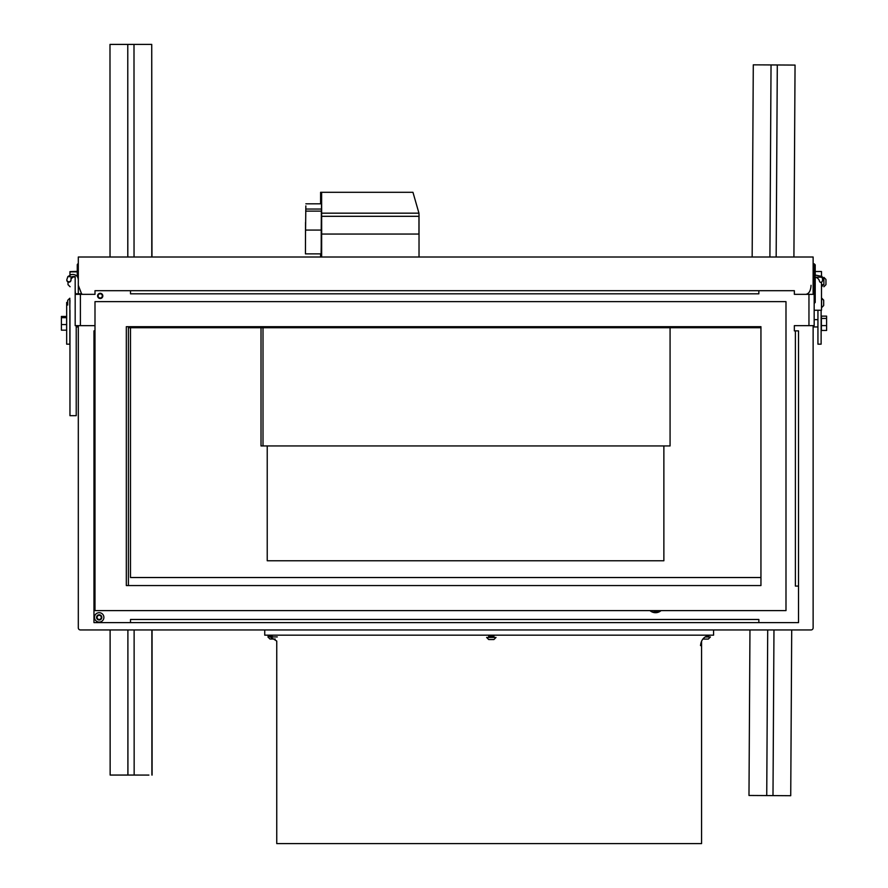 <?xml version="1.0" encoding="UTF-8"?>
<svg xmlns="http://www.w3.org/2000/svg" width="888" height="888" viewBox="0 0 888 888"><rect width="100%" height="100%" fill="white"/><g stroke="black" fill="none" stroke-linecap="round" stroke-linejoin="round"><path stroke-width="1.33" d="M815.217 264.846L814.174 263.803L815.217 264.846L815.217 275.635M815.217 277.234L815.217 302.42L814.174 303.463L815.217 302.42M78.311 293.795L78.311 257.009L813.13 257.009L813.13 294.339M814.174 310.245L821.489 310.245L821.489 282.107M821.489 275.99L821.489 271.517L815.217 271.517M814.174 276.357L814.174 263.803L813.13 263.803M77.267 271.872L69.963 271.872L69.963 274.903L69.963 271.628L77.267 271.628M76.224 325.652L76.224 415.673L69.963 415.673L69.963 310.245M77.267 271.384L69.963 271.628M78.311 264.846L77.267 264.846L77.267 276.545M77.267 264.846A1.043 1.043 0 0 1 78.311 263.803M68.01 281.973L68.01 284.671L68.01 281.973M67.699 300.854L67.699 305.028M69.819 298.246L69.786 307.637L69.963 300.333M67.699 300.333L69.786 298.246L69.786 300.333M821.611 284.671L821.611 286.757L821.611 284.671M821.567 298.013L821.567 300.333L821.567 298.013L823.653 300.1M821.567 305.55L821.567 307.415L821.567 305.55M821.6 305.55L821.6 298.246L821.489 305.55M823.687 300.854L823.687 305.028M825.962 279.975L825.962 284.149M823.875 284.671L823.875 277.367L823.875 284.671L821.489 284.671M270.507 639.027L275.202 639.027L270.507 639.027M269.985 635.497L273.171 636.929L269.985 636.929L269.985 635.508M277.289 636.929L269.985 636.929M703.618 639.071L708.313 639.071L703.618 639.071M710.411 636.985L705.094 636.985L710.411 636.985L708.313 639.071M489.233 639.538L493.928 639.538L489.233 639.538M493.928 635.175L493.928 637.44L488.711 637.44L488.711 635.175M495.415 637.44L486.624 637.44L488.711 639.538M102.264 295.526A2.087 2.087 0 0 1 99.512 297.869A2.087 2.087 0 0 1 98.857 294.317A2.087 2.087 0 0 1 102.264 295.526M101.265 617.182A2.087 2.087 0 0 1 98.324 619.291A2.087 2.087 0 0 1 97.969 615.695A2.087 2.087 0 0 1 101.265 617.182M103.863 616.916A4.695 4.695 0 0 0 98.712 612.72A4.695 4.695 0 0 0 94.517 617.859A4.695 4.695 0 0 0 99.656 622.066A4.695 4.695 0 0 0 103.863 616.916M813.13 325.652L813.13 627.86A2.087 2.087 0 0 1 811.044 629.947L80.397 629.947A2.087 2.087 0 0 1 78.311 627.86L78.311 325.652M130.492 327.739L130.492 577.522L760.938 577.522L760.938 327.739L128.416 327.739L128.416 585.558M67.699 302.42L66.667 302.42L66.667 344.167L69.852 344.167L69.852 302.42M817.937 310.245L817.937 344.167L821.123 344.167L821.123 310.245M61.394 330.17L61.394 316.428L66.611 316.428L66.611 330.17L61.394 330.17M61.394 317.682L66.611 317.682M61.394 324.564L66.611 324.564M826.606 330.458L821.389 330.458L821.389 325.607L826.606 325.607L826.606 330.458M826.606 318.437L821.389 318.437L821.389 316.128L826.606 316.128L826.606 325.607M821.389 318.437L821.389 325.607M78.311 279.676C77.989 276.512 76.257 274.769 73.094 274.459L71.473 274.503L67.877 276.557L66.822 279.687A2.087 2.087 0 0 0 68.92 281.774A2.087 2.087 0 0 0 71.007 279.687L71.007 278.643A2.087 2.087 0 0 1 73.094 276.557L75.18 276.557L75.18 325.652L94.994 325.652M71.007 279.043L71.007 279.043A2.087 2.087 180 0 1 71.007 278.921L73.094 276.978L75.18 276.978M822.41 277.167L814.407 277.167A5.217 5.217 0 0 1 819.458 281.096A2.087 2.087 0 0 0 820.434 282.384A2.087 2.087 0 0 0 822.532 280.297L822.532 277.866A2.087 2.087 0 0 0 822.41 277.167L821.966 276.446L816.061 275.213L813.13 277.345M808.957 325.652L808.957 294.339L813.741 294.339L814.174 290.72L814.174 325.652L794.349 325.652L794.349 330.869L798.523 330.869L798.523 622.61L758.851 622.61L758.851 619.48L130.503 619.48L130.503 622.61L758.851 622.61M81.752 294.339L78.311 285.303M805.827 294.339C808.99 293.795 810.733 290.776 811.044 285.303M808.957 294.339L794.36 294.339L794.36 290.687L758.851 290.687L758.851 293.817L130.503 293.817L130.503 290.687L94.994 290.687L94.994 294.339L80.397 294.339L80.397 325.652M94.994 581.474L93.962 581.474L93.962 622.61L130.503 622.61M798.523 586.08L795.393 586.08L795.393 330.869M94.994 301.643L94.994 610.611L785.991 610.611L785.991 301.643L94.994 301.643M758.851 290.687L130.503 290.687M100.211 298.512A2.609 2.609 0 0 1 97.602 295.904A2.609 2.609 0 0 1 100.211 293.295A2.609 2.609 0 0 1 102.819 295.904A2.609 2.609 0 0 1 100.211 298.512M67.877 276.557L73.094 276.978M80.397 294.339L75.491 294.339L75.18 290.72M75.491 293.795L81.752 293.795M94.994 330.869L93.962 330.869L93.962 581.474M126.318 585.558L760.949 585.558L760.949 326.695L126.318 326.695L126.318 585.558M71.007 279.687L71.007 280.086A2.087 2.087 180 0 1 68.92 282.173A2.087 2.087 180 0 1 66.822 280.086L66.822 279.687A2.087 2.087 180 0 0 68.92 281.774L68.92 281.774M814.407 277.167L814.174 290.72M488.711 636.241L493.928 636.219M264.746 629.947L264.746 635.175L713.575 635.175L713.575 629.947M661.049 610.611A8.347 8.347 0 0 1 649.994 610.611M651.404 610.611L652.769 612.198L660.972 610.611M261.017 327.739L261.017 445.943L670.074 445.943L670.074 327.739M263.003 327.739L263.003 445.943M267.233 445.943L267.233 560.761L663.869 560.761L663.869 445.943M113.32 775.069L148.907 775.08L113.32 775.069M127.817 257.009L127.772 44.411L151.737 44.4L151.97 257.009M134.155 775.046L110.145 775.058L140.992 775.069L134.155 775.046L134.121 629.947M127.928 775.058L127.894 629.947L127.894 775.046M110.034 257.009L109.99 44.411L127.772 44.411L127.783 257.009M110.145 775.058L110.112 629.947M152.081 775.091L152.048 629.947M151.892 775.046L151.87 629.947M151.781 257.009L151.737 44.4M134.044 257.009L133.999 44.4M773.97 629.947L772.993 795.604L748.984 795.47L749.96 629.947M793.916 257.009L795.049 65.079L771.039 64.935L769.907 257.009M777.3 64.968L776.168 257.009M791.708 629.947L790.731 795.715L772.993 795.604M771.039 64.935L753.29 64.835L752.158 257.009M767.709 629.947L766.733 795.57M701.576 641.058L701.576 843.6L276.756 843.6L276.756 641.058L267.355 635.175M305.539 232.589L305.838 205.905L305.539 232.589M305.539 222.4L305.45 253.879L305.539 222.4M305.583 230.07L321.234 230.07L321.223 246.32L321.101 253.879L305.45 253.879M305.705 211.133L321.356 211.133L321.234 230.07M305.849 209.046L321.512 209.046L321.356 211.133M305.849 203.818L321.512 203.818L321.512 209.046M418.947 216.306L418.947 234.055L321.645 234.055L321.645 257.009M321.667 234.055L321.623 192.296L412.953 192.296L418.947 213.164L419.058 216.306L321.667 216.306M320.601 257.009L320.601 253.879M419.025 257.009L419.025 216.306M320.59 203.818L320.612 192.296L320.779 194.383L321.456 194.383L321.623 192.296M320.779 192.296L321.456 192.296M418.947 213.164L321.667 213.164M320.779 194.383L321.456 194.383M814.174 277.167L814.174 303.463M99.445 619.99A2.609 2.609 0 0 0 101.299 615.861A2.609 2.609 0 0 0 96.803 616.316A2.609 2.609 0 0 0 99.445 619.99M70.097 286.757L68.01 284.671M821.611 286.757L823.698 284.671M821.611 277.367L823.698 279.454M821.6 307.637L823.687 305.55M821.6 298.246L823.687 300.333M823.875 279.454L822.532 279.454M823.875 277.367L825.962 279.454M823.875 286.757L825.962 284.671M267.887 636.929L269.985 639.027M708.313 636.985L708.313 635.508M496.015 637.44L493.928 639.538M76.224 326.951L78.311 326.951M817.937 319.647L814.174 319.647M817.937 326.951L813.13 326.951M700.532 645.609C701.154 639.271 704.628 635.786 710.966 635.175"/></g></svg>
